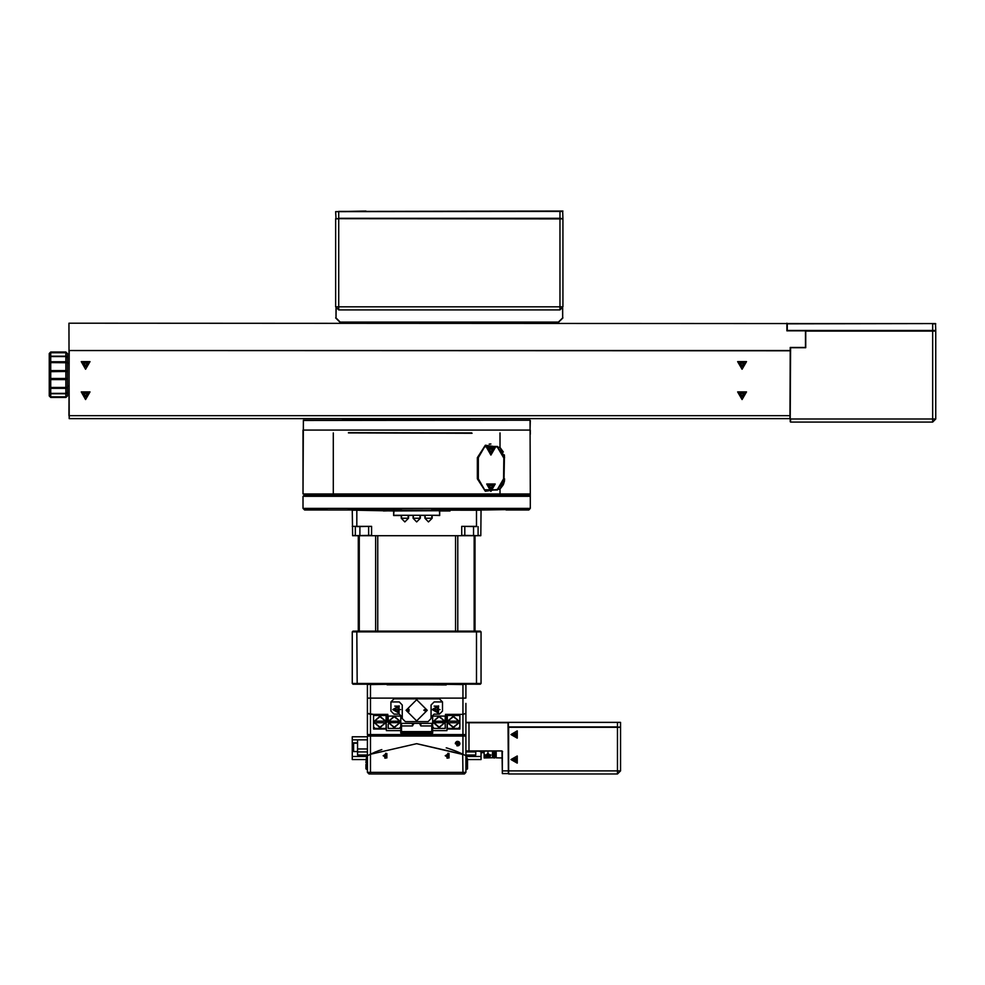 <?xml version="1.0" encoding="UTF-8"?>
<svg xmlns="http://www.w3.org/2000/svg" width="985" height="985" viewBox="0 0 985 985"><rect width="100%" height="100%" fill="white"/><g stroke="black" fill="none" stroke-linecap="round" stroke-linejoin="round"><path stroke-width="1.48" d="M401.548 509.701L348.308 509.196L348.85 509.947L327.414 509.947L326.872 509.196L304.821 509.196L305.584 509.947L304.562 509.947L303.048 508.432L530.349 508.432L530.349 496.305L528.834 494.79L304.562 494.79L303.048 496.305L530.349 496.305L530.053 420.201L303.343 420.201L303.048 494.039L303.048 430.051M392.473 510.71L383.387 509.947L476.555 510.255L476.555 526.31L461.78 526.31L461.78 535.409L480.803 535.705L478.07 535.409L478.07 526.618M431.849 509.947L431.849 509.196L485.088 509.196L484.546 509.947L528.576 509.196L527.812 509.947L528.834 509.947L530.349 508.432M503.347 451.98L500.048 447.498L485.383 445.22L477.319 457.668L477.319 478.882L485.383 491.33L500.048 489.052L500.048 494.039L530.349 494.039M500.048 494.039L303.048 494.039M393.963 511.006L439.729 510.71L439.729 515.549L439.433 510.71M438.14 684.218L462.913 684.526L462.913 698.156L465.954 698.156L367.454 698.156L462.913 698.156L462.913 714.42L465.954 713.362L465.954 703.462M387.905 714.42L387.905 716.033L387.905 714.42L370.483 714.42L370.483 684.526L395.256 684.218M400.255 684.218L414.192 684.218M419.204 684.218L433.141 684.218M446.55 684.218L378.819 683.91L476.248 684.218L476.555 683.455L352.298 683.455L352.298 631.939L353.049 631.176L357.149 631.176L356.841 631.939L352.298 631.939M355.326 526.618L355.326 535.409L352.593 535.705L371.616 535.409L371.616 526.31L356.841 526.31L356.841 510.255L393.668 511.006L393.668 515.549L393.963 510.71M355.326 535.705L478.07 535.705M480.803 535.705L481.099 510.255L441.231 509.947M388.829 720.306L388.829 723.569M373.512 715.492L386.083 715.492L386.083 714.42M373.512 726.807L375.026 728.432L386.083 728.432L386.083 715.492M445.491 716.033L445.491 714.42L445.491 716.033L432.612 716.033L432.612 726.807L434.126 728.432L445.183 728.432L445.183 716.033M367.454 705.74L367.454 713.362L367.454 698.156L367.454 713.362L373.512 714.42L373.512 729.035L386.391 729.035L386.083 719.37M447.313 714.42L447.313 715.492L459.884 715.492M447.929 720.306L447.929 723.569M405.291 733.136L400.784 733.136L400.784 716.033L387.905 716.033M432.612 726.807L432.612 730.673L447.005 730.673L447.005 729.035L459.884 729.035L459.884 714.42L462.913 714.42L445.491 714.42M447.313 719.37L447.005 729.035M431.849 723.322L431.849 731.609L401.548 731.609L401.548 723.322M413.946 723.322L412.53 725.945L412.53 723.322M420.866 723.322L420.866 725.945L419.45 723.322M465.954 697.86L465.954 684.526L462.913 684.218M370.483 684.218L367.454 684.526L367.454 697.86M508.383 727.25L508.679 773.927L617.484 773.927L617.484 770.898L508.679 770.898L508.679 727.25L617.484 727.25L617.484 770.898L620.513 770.898L617.484 773.927M620.513 770.898L620.513 727.25L617.484 727.25L620.513 726.955L620.513 722.399L617.484 722.399L617.484 726.955L508.383 726.955L508.679 773.927M484.127 751.198L484.127 758.019L493.977 757.736M493.904 757.81L492.463 757.724L492.463 751.198M493.977 751.198L493.977 758.019L494.741 758.019L494.741 751.198M494.741 757.416L495.615 757.416L495.615 754.079L494.741 754.079M496.255 751.949L496.255 757.797L502.313 758.019M457.619 745.891L457.766 745.14L457.766 745.891M479.781 751.198L475.804 751.198L475.804 754.99L465.954 754.99M463.96 754.732L416.704 743.626L370.483 754.214L367.454 755.741L367.454 736.041L370.483 736.041L370.483 714.42L367.454 713.362L367.454 734.527L462.913 734.527L462.913 736.041L465.954 736.041L465.954 755.741L465.055 755.286M466.25 722.399L508.075 722.399M465.954 750.89L468.983 750.89L465.954 750.89L465.954 722.707L508.075 722.707L508.383 773.619L502.313 773.619L502.018 750.89L468.983 750.89L468.983 722.399M502.313 773.619L502.313 770.898L508.383 770.898L508.383 773.619M365.927 759.534L352.298 759.534L352.298 736.805L367.454 736.805M367.454 748.92L357.604 748.92L357.604 751.949L367.454 751.949M367.454 754.99L357.604 754.99L357.604 751.949M467.469 768.583L467.469 758.918L465.954 758.475M367.454 764.261L366.383 764.261L366.383 769.223L367.454 769.223M367.454 757.859L366.383 757.859L366.383 762.784L367.454 762.784M367.454 764.298L365.927 764.298L365.927 768.768M366.383 757.859L365.927 762.809L367.454 762.809M465.954 769.223L467.469 768.768L467.013 758.475M465.954 757.97L467.013 757.97L465.954 757.859M481.099 751.198L481.099 759.534L467.469 759.534M492.463 751.949L493.226 751.198M68.95 386.095L67.436 386.095L67.436 363.366L68.95 363.366M805.422 323.511L68.95 323.215L69.258 418.674L789.97 418.674L790.278 350.795L789.97 415.645L69.258 415.645L69.258 418.674M530.349 430.051L530.349 434.286M787.237 330.788L787.237 323.511L935.442 323.511L935.75 330.48L932.721 330.48L935.442 330.788L932.721 330.788L932.721 418.982L790.573 418.982L790.573 422.011L932.721 422.011L932.721 418.982L935.75 418.982L932.721 422.011L935.75 418.982L935.75 331.095L805.73 331.095L932.721 330.788L805.422 330.788L805.422 347.459L790.278 347.459L790.278 350.488L68.95 350.488M935.75 323.819L932.721 323.819L932.721 330.48L786.941 330.48M790.278 350.488L790.278 421.715M709.052 418.674L707.23 418.674M562.657 218.645L559.936 218.35L562.657 218.645L559.936 218.645L559.936 306.84L338.692 306.84L338.692 309.881L335.663 306.84L338.692 306.84L338.692 218.953L335.663 218.645L338.692 218.645L335.663 218.953L335.663 306.84L338.692 309.881L559.936 309.881L559.936 306.84L562.964 306.84L559.936 309.881L562.964 306.84L562.964 218.953L335.663 218.645M365.964 211.381L562.964 211.073L559.936 211.676L559.936 218.35L338.692 218.35L338.692 211.676L335.663 211.676L335.959 218.645M562.964 218.645L562.657 211.381L335.663 211.676L365.964 211.073M465.954 708.006L465.954 713.362L462.913 714.42L462.913 734.527L465.954 734.527L464.427 736.041M357.604 743.244L353.615 743.244L353.615 751.58L353.049 749.302M465.954 772.412L462.913 772.412L462.913 773.927L464.427 773.927L465.954 772.412L465.954 755.741L462.913 754.214L416.704 743.626L370.483 754.214L370.483 736.041L462.913 736.041L462.913 754.214L465.954 755.741M370.483 773.927L370.483 772.412L367.454 772.412L368.969 773.927L462.913 773.927M49.25 395.945L50.764 397.46L50.764 352.002L49.25 353.517M49.25 357.296L49.25 362.652L65.921 362.677L65.921 370.656L67.436 371.702L67.436 362.652L65.921 362.677L65.921 361.79L67.436 362.652L67.436 353.861L65.921 352.002L67.436 353.738M67.436 353.517L65.921 352.802L50.764 352.802L49.25 353.861L50.764 352.371L65.921 352.371L65.921 356.521L50.764 356.521L49.25 357.74L49.25 353.738M65.921 361.79L65.921 356.521L67.436 357.74L65.921 356.225L50.764 356.225L49.25 357.74L49.25 362.652L50.764 361.79L65.921 361.79M49.25 370.951L49.25 378.523L67.436 378.523L65.921 379.607L65.921 371.48L49.25 371.702L49.25 362.652M49.25 378.523L50.764 379.607L65.921 379.607L65.921 388.336L50.764 388.336L49.25 387.437L49.25 371.702L50.764 370.656L65.921 370.656L65.921 371.48L67.436 371.702L67.436 387.437L65.921 388.336L65.921 393.421L67.436 392.178L67.436 387.437L49.25 387.437L49.927 393.434L49.25 392.178L50.764 393.421L65.921 393.421L65.921 397.226L50.764 397.226L49.25 395.736L49.25 392.178M50.764 397.46L65.921 397.46L67.436 395.736L67.436 392.178L65.921 393.692L50.764 393.692L65.921 393.692L67.436 392.178M427.305 710.284L416.704 720.885L406.091 710.284L416.704 699.67L427.305 710.284M406.091 710.284L416.704 699.67L427.305 710.284L416.704 720.885L406.091 710.284M353.615 743.244L353.049 751.013M503.532 457.668L497.24 446.771L484.669 446.771L478.378 457.668L478.378 478.882L484.669 489.779L497.24 489.779L503.532 478.882L503.827 457.668L497.388 446.513L484.509 446.513L478.07 457.668L478.07 478.882L484.509 490.037L497.388 490.037L503.827 478.882L503.827 457.668M490.949 491.38L486.688 483.992L495.221 483.992L490.949 491.38M490.949 455.021L486.688 447.633L495.221 447.633L490.949 455.021M490.949 489.04L493.177 485.174L488.72 485.174L490.949 489.04M490.949 452.669L493.177 448.803L488.72 448.803L490.949 452.669M490.949 488.351L489.311 485.506L492.598 485.506L490.949 488.351M490.949 451.98L489.311 449.148L492.598 449.148L490.949 451.98M423.821 710.247L425.52 711.232L425.52 709.262L423.821 710.247M407.298 710.32L409.009 711.305L409.009 709.335L407.298 710.32M392.83 709.52L399.085 705.913L399.085 713.128L392.83 709.52M432.23 709.52L438.485 705.913L438.485 713.128L432.23 709.52M511.03 734.527L517.285 738.134L517.285 730.919L511.03 734.527M511.03 759.534L517.285 763.141L517.285 755.926L511.03 759.534M456.843 741.483L455.341 743.626L458.751 745.583L458.751 741.656L455.341 743.626L457.274 741.373M513.641 759.534L515.98 758.191L515.98 760.876L513.641 759.534M513.641 734.527L515.98 733.185L515.98 735.869L513.641 734.527M445.269 755.741L449.012 753.574L449.012 757.908L445.269 755.741M383.128 755.741L386.883 753.574L386.883 757.908L383.128 755.741M85.621 366.026L83.984 363.182L87.259 363.182L85.621 366.026M85.621 396.327L83.984 393.483L87.259 393.483L85.621 396.327M85.621 397.004L83.393 393.15L87.85 393.15L85.621 397.004M85.621 366.703L83.393 362.837L87.85 362.837L85.621 366.703M742.087 366.703L739.858 362.837L744.315 362.837L742.087 366.703M742.087 397.004L739.858 393.15L744.315 393.15L742.087 397.004M85.621 399.528L81.213 391.882L90.029 391.882L85.621 399.528M85.621 369.215L81.213 361.581L90.029 361.581L85.621 369.215M742.087 369.215L737.679 361.581L746.495 361.581L742.087 369.215M742.087 399.528L737.679 391.882L746.495 391.882L742.087 399.528M742.087 366.026L740.449 363.182L743.724 363.182L742.087 366.026M742.087 396.327L740.449 393.483L743.724 393.483L742.087 396.327M439.729 515.549L432.156 515.254L432.156 518.282L428.524 521.915L424.88 518.282L424.88 515.549L420.336 515.254L420.336 518.282L416.704 521.915L413.06 518.282L413.06 515.254L408.516 515.549L408.516 518.282L404.884 521.915L401.24 518.282L401.24 515.549L393.668 515.549M444.764 722.658L439.162 727.62L433.498 722.731L433.486 721.217L439.088 716.255L444.752 721.143L444.764 722.658L439.162 727.164L433.954 722.731L444.764 722.658M433.486 721.217L439.101 716.711L444.752 721.143M458.998 722.695L453.371 727.62L447.744 722.695L447.744 721.18L453.371 716.255L458.998 721.18L458.998 722.695L453.371 727.164L447.744 722.695M447.744 721.18L453.371 716.711L458.998 721.18M385.652 722.695L380.025 727.62L374.398 722.695L374.398 721.18L380.025 716.255L385.652 721.18L385.652 722.695L380.025 727.164L374.398 722.695M374.398 721.18L380.025 716.711L385.652 721.18M399.91 722.658L394.308 727.62L388.644 722.731L388.632 721.217L394.234 716.255L399.898 721.143L399.91 722.658L394.296 727.164L388.644 722.731M388.632 721.217L394.246 716.711L399.898 721.143M513 734.527L516.756 736.078L515.204 732.335L513 734.527M513 759.534L516.756 761.085L515.204 757.33L513 759.534M487.92 752.294L487.92 757.428L487.92 752.294M527.812 509.947L505.982 509.947M484.546 509.947L450.342 509.947M383.054 509.947L348.85 509.947M327.414 509.947L305.584 509.947M304.821 509.196L326.872 509.196M392.042 509.947L392.042 509.196M441.354 509.196L441.354 509.947M471.729 432.969L348.505 432.661M490.949 444.026L489.2 444.137M472.037 433.265L348.505 432.969M504.283 454.787L504.431 455.562M504.48 455.956L503.938 483.056M500.048 432.969L500.048 447.498L504.591 457.668M503.446 484.349L504.394 481.209M504.418 481.049L504.591 478.882L500.048 489.052L503.076 485.125M439.433 515.254L393.963 515.254M475.041 631.176L475.041 535.705M358.355 535.705L358.355 631.176M476.248 631.176L476.555 631.939L481.099 631.939L480.348 631.176L357.149 631.176M481.099 631.939L481.099 683.455L476.555 683.455L476.555 631.939L356.841 631.939L357.149 684.218L386.846 684.218M481.099 683.455L480.348 684.218L476.248 684.218M357.149 684.218L353.049 684.218L352.298 683.455M378.819 683.91L454.577 683.91M408.209 515.549L408.209 518.282L401.548 518.282L401.548 515.549M420.029 515.549L420.029 518.282L413.368 518.282L413.368 515.549M431.849 515.549L431.849 518.282L425.188 518.282L425.188 515.549M439.729 511.006L450.01 511.006L439.729 510.71M393.668 510.71L383.387 511.006M383.387 509.947L352.298 510.255L352.593 535.705M356.841 526.31L352.298 526.31L356.841 526.31M371.616 526.31L356.964 526.618M368.587 526.618L368.587 535.409M461.78 535.705L371.616 535.705M476.432 526.618L461.78 526.31M464.809 535.409L464.809 526.618M387.154 684.526L446.254 684.969L387.154 684.526M387.154 684.821L446.254 684.821M465.954 713.62L465.954 713.005M400.784 726.807L399.27 728.432L388.213 728.432L388.213 724.086M388.213 719.789L388.213 716.033M446.624 714.42L446.624 722.165L445.873 722.165L445.873 714.42M398.088 711.416L399.184 709.52L398.088 707.624L395.908 707.624L394.813 709.52L395.908 711.416L398.088 711.416M398.642 710.468L398.642 708.572L397.004 707.624L395.354 708.572L395.354 710.468L397.004 711.416L398.642 710.468M439.433 698.919L393.963 698.919L390.934 701.948L399.27 701.948L402.299 704.977L402.299 718.619L405.327 721.648L428.069 721.648L431.098 718.619L431.098 704.977L434.126 701.948L442.462 701.948L439.433 698.919M390.934 701.948L390.934 711.035L393.963 714.076L399.27 714.076L402.299 717.105M431.098 717.105L434.126 714.076L439.433 714.076L442.462 711.035L442.462 701.948M434.077 706.073L438.731 706.073M394.677 706.073L399.331 706.073M387.524 714.42L387.524 722.165L386.773 722.165L386.773 714.42M437.488 711.416L438.584 709.52L437.488 707.624L435.308 707.624L434.213 709.52L435.308 711.416L437.488 711.416M438.042 710.468L438.042 708.572L436.404 707.624L434.754 708.572L434.754 710.468L436.404 711.416L438.042 710.468M444.297 721.155L433.954 721.217M448.2 722.695L458.542 722.695M458.542 721.18L448.2 721.18M386.083 719.789L385.467 720.306M386.083 724.086L385.467 723.569M445.183 719.789L444.567 720.306M445.183 724.086L444.567 723.569M432.612 723.322L400.784 723.322M395.108 709.52L395.354 710.468M434.508 709.52L434.754 710.468M459.884 726.807L458.37 728.432L447.313 728.432L447.313 724.086M447.313 719.789L447.313 715.492M367.454 734.527L368.969 736.041M432.612 730.673L432.612 733.136L428.106 733.136M424.991 733.136L420.484 733.136M412.912 733.136L408.406 733.136M465.954 713.362L465.954 734.527M400.784 733.136L432.612 733.136M386.391 729.035L386.391 730.673L400.784 730.673M431.849 725.945L420.866 725.945M418.096 723.322L415.301 723.322M412.53 725.945L401.548 725.945M374.854 722.695L385.197 722.695M385.197 721.18L374.854 721.18M389.1 722.731L399.442 722.67M399.442 721.155L389.1 721.217M487.046 757.576L484.891 755.027L490.949 755.027L488.794 757.576M493.977 753.476L492.463 753.131L493.977 753.476M490.062 756.751L490.949 754.83M484.903 754.83L485.777 756.751M384.753 758.081L385.615 753.242M385.615 753.291L384.753 758.044M386.514 753.402L385.652 758.241M385.652 758.204L386.502 753.451M378.819 750.619L371.948 753.525M371.542 753.71L370.483 754.214L370.483 772.412L462.913 772.412L462.753 754.141M370.852 754.042L371.862 753.562M372.502 753.266L373.943 752.614M374.202 752.503L375.704 751.863M377.132 751.272L378.585 750.705M378.671 750.668L381.798 749.523M454.577 750.619L453.014 750.028M452.25 749.757L449.406 748.785M446.254 747.824L447.387 748.157M447.683 748.243L456.474 751.358M456.966 751.567L459.293 752.552M459.712 752.737L461.46 753.525M461.509 753.55L462.224 753.882M459.823 743.084L459.884 743.774M459.847 744.044L459.305 745.14L457.766 745.14M459.773 742.912L456.794 745.743M455.636 742.505L456.424 741.68M456.757 741.52L457.496 741.348M458.567 741.557L459.219 742.013M455.452 742.899L455.341 743.626L459.626 744.672M459.835 744.081L458.419 741.496M455.341 743.453L459.884 743.626M353.049 745.51L353.049 743.81M468.983 751.198L502.018 750.89M502.018 751.198L502.621 751.506M502.313 770.898L502.313 751.506M352.298 739.833L367.454 739.833M357.604 748.92L357.604 739.833M490.801 754.842L485.039 754.842M487.92 753.562L486.787 754.214L486.787 755.52L487.92 756.172L489.052 755.52L489.052 754.214L487.92 753.562M489.052 755.384L487.92 756.172M487.92 756.037L486.787 755.384M486.787 754.732L487.353 755.717L489.052 754.732M465.954 751.949L475.804 751.949M446.894 758.044L447.756 753.242L446.882 758.081M448.643 753.402L447.781 758.241M447.781 758.204L448.643 753.451M370.483 754.214L367.454 755.741L367.454 772.412M508.383 726.955L508.383 722.399L617.484 722.399M786.941 323.215L786.941 330.788L805.422 330.788M50.764 386.797L49.25 386.81L49.25 391.735M49.25 395.613L50.764 396.832L65.921 396.832L67.436 395.736M50.764 377.994L49.25 377.772M67.436 391.735L67.436 395.613M67.436 362.037L67.436 363.366M65.921 356.053L67.436 357.296M790.278 350.795L69.258 350.488L68.95 415.645M530.053 420.201L303.343 420.496L303.343 430.051L530.053 430.051L530.349 420.496M786.941 323.819L932.721 323.511M342.448 418.674L342.743 420.201L342.743 418.674M469.734 418.674L469.734 420.201L470.042 418.674M470.042 419.893L342.448 419.893M790.278 418.982L790.573 347.754L805.73 347.754L805.73 330.788M562.558 308.354L562.657 317.909L558.421 322.144L340.207 322.144L335.959 317.909L336.07 308.354M562.657 308.17L562.657 317.909M335.959 317.909L335.959 308.17M335.663 317.909L340.207 322.452L558.421 322.452L562.964 317.909M441.736 322.452L441.736 323.215M456.892 322.452L456.892 323.215M338.692 211.381L559.936 211.381M524.463 494.039L524.463 494.79M333.349 494.039L333.349 432.969M455.599 535.705L455.599 631.176M377.797 631.176L377.797 535.705M375.654 535.705L375.654 631.176M359.242 631.176L359.242 535.705M474.154 535.705L474.154 631.176M457.742 631.176L457.742 535.705M450.01 511.006L450.01 509.947M473.526 535.705L473.526 526.618M359.87 535.705L359.87 526.618M393.397 709.52L400.599 709.52L393.397 709.52M432.797 709.52L440 709.52L432.797 709.52M367.454 756.505L352.298 756.505M357.604 742.862L352.298 742.862M481.099 756.505L465.954 756.505M538.66 322.452L538.66 323.215M359.956 322.452L359.956 323.215M478.833 494.79L478.833 494.039M354.563 494.79L354.563 494.039M303.048 508.432L303.048 496.305M445.183 717.4L445.873 717.622M446.624 717.622L447.313 717.4M388.213 720.885L387.524 720.885M445.183 720.885L445.873 720.885M386.083 717.4L386.773 717.622M387.524 717.622L388.213 717.4M479.781 751.58L480.311 751.198M357.604 751.58L353.615 751.58M481.099 752.712L484.127 752.712M467.469 768.768L467.013 769.223M50.764 352.002L65.921 352.002M65.921 397.46L67.436 395.945M551.6 322.452L551.6 323.215M347.028 322.452L347.028 323.215"/></g></svg>
